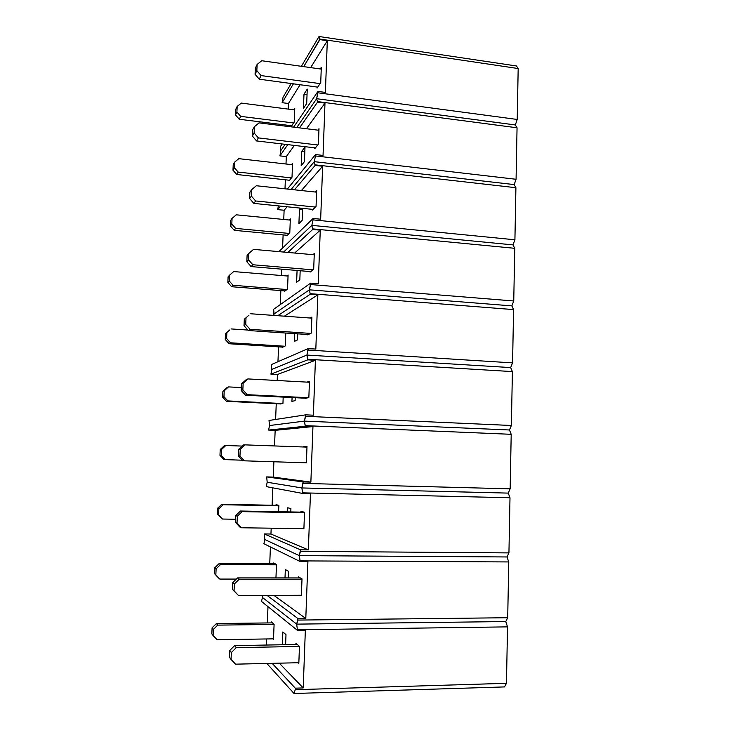 <?xml version="1.0" encoding="UTF-8"?>
<svg xmlns="http://www.w3.org/2000/svg" width="730" height="730" viewBox="0 0 730 730"><rect width="100%" height="100%" fill="white"/><g stroke="black" fill="none" stroke-linecap="round" stroke-linejoin="round"><path stroke-width="1.09" d="M516.466 65.974L518.181 68.538L517.214 119.455L515.325 124.949L316.665 98.705L296.763 127.531L316.665 98.705L296.763 127.531L316.665 98.705L317.888 92.792L517.214 119.455L518.181 68.538L319.923 39.064L303.726 66.631L319.904 39.621L327.314 40.716L325.388 92.418L317.942 91.414L316.665 98.705L317.532 102.145L299.528 127.878L317.532 102.145L324.987 103.122L323.043 155.435L315.543 154.559L315.488 155.946L516.073 179.279L514.176 184.59L314.274 161.659L291.124 189.453L314.274 161.659L291.124 189.453L314.274 161.659L315.488 155.946L314.274 161.659L315.132 165.418L294.473 189.809L315.132 165.418L322.633 166.267L320.662 219.21L313.115 218.462L313.06 219.867L514.915 239.787L513.017 244.897L311.847 225.36L283.614 252.051L311.847 225.36L283.614 252.051L311.847 225.36L313.06 219.867L311.847 225.36L312.705 229.448L287.848 252.434L312.705 229.448L320.26 230.178L318.262 283.751L310.661 283.13L310.606 284.554L513.747 300.979L511.839 305.888L309.401 289.819L274.133 313.863L273.595 309.31L310.661 283.13L309.401 289.819L274.133 313.863L309.401 289.819L310.606 284.554L513.747 300.979L514.75 248.309L513.747 300.979L511.839 305.888L309.401 289.819L310.241 294.254L277.774 315.698L310.241 294.254L317.851 294.847L315.825 349.077L308.179 348.593L308.124 350.035L512.57 362.883L510.653 367.582L306.919 355.063L271.843 369.416L271.314 364.608L308.179 348.593L306.919 355.063L271.843 369.416L306.919 355.063L308.124 350.035L512.57 362.883L513.582 309.602L512.57 362.883L510.653 367.582L306.919 355.063L307.75 359.844L270.921 374.107L271.843 369.416L306.919 355.063L510.653 367.582L512.396 371.597L511.374 425.49L509.458 429.988L304.401 421.11L269.525 425.535L269.005 420.471L305.66 414.85L305.605 416.31L511.374 425.49L512.396 371.597L307.777 359.26L307.75 359.844L315.406 360.31L313.362 415.197L305.66 414.85L304.401 421.11L269.525 425.535L304.401 421.11L305.605 416.31L511.374 425.49L509.458 429.988L304.401 421.11L305.231 426.238L268.603 430.07L269.525 425.535L304.401 421.11L509.458 429.988L511.201 434.313L510.161 488.826L508.244 493.106L301.864 487.95L267.189 482.247L266.678 476.909L273.266 477.091L273.887 461.762L273.266 477.091L310.87 482.119L273.266 477.091L266.678 476.909L303.123 481.919L303.06 483.397L510.161 488.826L511.201 434.313L305.259 425.645L305.231 426.238L312.942 426.566L310.87 482.119L303.123 481.919L301.864 487.95L267.189 482.247L301.864 487.95L303.06 483.397L510.161 488.826L508.244 493.106L301.864 487.95L302.685 493.453L266.277 486.609L267.189 482.247L301.864 487.95L508.244 493.106L509.996 497.75L508.938 552.902L507.012 556.963L299.282 555.621L264.826 539.543L264.315 533.94L270.949 534.022L271.186 528.182L270.949 534.022L308.352 549.882L270.949 534.022L264.315 533.94L300.541 549.818L300.486 551.314L508.938 552.902L509.996 497.75L302.704 492.85L302.685 493.453L310.442 493.635L308.352 549.882L300.541 549.818L299.282 555.621L264.826 539.543L299.282 555.621L300.486 551.314L508.938 552.902L507.012 556.963L299.282 555.621L300.103 561.498L263.913 543.74L264.826 539.543L299.282 555.621L507.012 556.963L508.764 561.936L507.706 617.726L505.762 621.558L296.681 624.132L262.435 597.45L262.198 595.443L262.435 597.45L296.681 624.132L262.435 597.45L296.681 624.132L297.876 620.08L507.706 617.726L508.764 561.936L300.121 560.886L300.103 561.498L307.914 561.534L305.797 618.483L273.923 595.397L305.797 618.483L297.931 618.565L296.681 624.132L297.484 630.392L261.532 601.465L262.435 597.45L261.532 601.465L297.484 630.392L305.35 630.282L303.205 687.934L279.28 663.168L303.205 687.934L295.294 688.171L295.23 689.704L506.456 683.317L504.512 686.921L294.044 693.5L266.815 663.451L294.044 693.5L295.23 689.704L294.044 693.5L504.512 686.921L506.456 683.317L507.533 626.869L506.456 683.317L295.23 689.704L295.294 688.171L272.144 663.324L295.294 688.171L303.205 687.934L305.35 630.282L297.484 630.392L296.681 624.132L505.762 621.558L296.681 624.132L505.762 621.558L507.533 626.869L297.512 629.771L507.533 626.869L505.762 621.558L507.706 617.726L297.876 620.08L297.931 618.565L267.089 595.424L297.931 618.565L305.797 618.483L307.914 561.534L300.103 561.498L263.913 543.74L264.826 539.543L264.315 533.94L300.541 549.818L308.352 549.882L310.442 493.635L302.685 493.453L266.277 486.609L267.189 482.247L266.678 476.909L303.123 481.919L310.87 482.119L312.942 426.566L275.164 430.335L312.942 426.566L305.231 426.238L268.603 430.07L269.525 425.535L269.005 420.471L305.66 414.85L313.362 415.197L315.406 360.31L277.437 374.472L315.406 360.31L307.75 359.844L270.921 374.107L271.843 369.416L271.314 364.608L308.179 348.593L315.825 349.077L317.851 294.847L284.399 316.172L317.851 294.847L310.241 294.254L309.401 289.819L511.839 305.888L513.582 309.602L310.259 293.679L513.582 309.602L511.839 305.888L309.401 289.819L274.133 313.863L273.805 315.415L273.595 309.31L310.661 283.13L318.262 283.751L320.26 230.178L294.665 253.036L320.26 230.178L312.705 229.448L311.847 225.36L513.017 244.897L311.847 225.36L513.017 244.897L514.75 248.309L312.723 228.873L514.75 248.309L513.017 244.897L514.915 239.787L515.909 187.71L514.915 239.787L313.06 219.867L313.115 218.462L278.887 251.631L313.115 218.462L320.662 219.21L322.633 166.267L301.38 190.548L322.633 166.267L315.132 165.418L314.274 161.659L514.176 184.59L314.274 161.659L514.176 184.59L515.909 187.71L315.15 164.852L515.909 187.71L514.176 184.59L516.073 179.279L517.05 127.786L516.073 179.279L315.488 155.946L315.543 154.559L287.355 189.052L315.543 154.559L323.043 155.435L324.987 103.122L306.463 128.736L324.987 103.122L317.532 102.145L316.665 98.705L515.325 124.949L316.665 98.705L515.325 124.949L517.05 127.786L317.55 101.589L517.05 127.786L515.325 124.949L517.214 119.455L317.888 92.792L317.942 91.414L293.633 127.148L317.942 91.414L325.388 92.418L327.314 40.716L310.67 67.607L327.314 40.716L319.904 39.621L319.037 36.5L319.923 39.064L518.181 68.538L516.466 65.974L319.037 36.5L516.466 65.974M287.529 126.4L287.574 125.241L287.529 126.4M288.231 109.108L288.459 103.505L300.076 84.735L288.459 103.505L282.127 102.674L283.058 97.218L291.17 83.53L283.058 97.218L282.127 102.674L293.414 83.831L282.127 102.674L288.459 103.505L288.231 109.108M291.297 126.472L294.217 122.111L294.765 108.432L293.862 109.828L294.765 108.432L294.217 122.111L291.297 126.472M320.726 82.627L321.3 67.361L320.269 68.958L321.3 67.361L320.726 82.627L317.066 88.084L320.726 82.627M317.103 87.034L317.066 88.084L317.103 87.034M306.691 103.532L307.257 89.096L303.99 94.152L303.434 108.387L306.691 103.532L303.434 108.387L303.99 94.152L307.257 89.096L306.691 103.532M301.38 66.302L319.037 36.5L301.38 66.302M280.256 147.925L280.302 146.748L282.191 143.974L280.302 146.748L280.858 150.562L280.256 147.925M285.165 144.33L280.858 150.562L285.165 144.33M307.047 94.553L303.99 94.152L307.047 94.553M284.992 188.805L285.357 179.79L284.992 188.805M286.005 164.004L286.306 156.612L294.391 145.425L286.306 156.612L279.928 155.873L280.858 150.562L279.928 155.873L287.793 144.64L279.928 155.873L286.306 156.612L286.005 164.004M289.098 180.848L292.009 177.198L292.566 163.374L291.599 164.642L292.566 163.374L292.009 177.198L289.098 180.848M318.408 144.157L318.992 128.708L317.897 130.141L318.992 128.708L318.408 144.157L314.758 148.719L318.408 144.157M314.794 147.834L314.758 148.719L314.794 147.834M304.428 161.649L305.003 147.058L301.745 151.329L301.18 165.719L304.428 161.649L301.18 165.719L301.745 151.329L305.003 147.058L304.428 161.649M304.821 151.685L301.745 151.329L304.821 151.685M282.583 248.054L283.112 234.905L282.583 248.054M283.742 219.475L284.116 210.249L287.164 206.772L284.116 210.249L277.71 209.61L278.358 205.878L277.71 209.61L280.667 206.115L277.71 209.61L284.116 210.249L283.742 219.475M286.881 235.781L289.783 232.861L290.339 218.891L289.29 220.022L290.339 218.891L289.783 232.861L286.881 235.781M316.063 206.398L316.647 190.767L315.451 192.045L316.647 190.767L316.063 206.398L312.422 210.057L316.063 206.398M312.449 209.346L312.422 210.057L312.449 209.346M302.138 220.414L302.612 208.342L302.138 220.414L298.908 223.672L302.138 220.414M300.413 208.123L299.482 209.127L298.908 223.672L299.482 209.127L300.413 208.123M302.567 209.437L299.482 209.127L302.567 209.437M280.284 304.593L280.849 290.595L280.284 304.593M281.461 275.52L281.725 269.169L281.461 275.52M284.645 291.279L287.529 289.107L288.095 274.991L286.899 275.967L288.095 274.991L287.529 289.107L284.645 291.279M313.681 269.37L314.283 253.556L312.924 254.67L314.283 253.556L313.681 269.37L310.058 272.098L313.681 269.37M310.086 271.56L310.058 272.098L310.086 271.56M299.829 279.827L300.176 270.73L299.829 279.827L296.608 282.255L299.829 279.827M297.073 270.465L296.608 282.255L297.073 270.465M277.957 361.715L278.559 346.859L277.957 361.715M282.382 347.361L285.248 345.947L285.768 333.035L285.248 345.947L282.382 347.361M311.281 333.09L311.883 317.085L310.213 318.024L311.883 317.085L311.281 333.09L307.677 334.869L311.281 333.09M297.484 339.906L297.721 333.838L297.484 339.906L294.281 341.485L297.484 339.906M294.591 333.628L294.281 341.485L294.591 333.628M275.612 419.458L276.25 403.717L275.612 419.458M277.19 380.503L277.437 374.472L270.921 374.107L277.437 374.472L277.19 380.503M280.101 404.028L282.948 403.389L283.194 397.102L282.948 403.389L280.101 404.028M308.845 397.567L309.456 381.37L306.938 382.109L309.456 381.37L308.845 397.567L305.259 398.37L308.845 397.567M295.121 400.651L295.23 397.704L295.121 400.651L291.927 401.372L295.121 400.651M292.082 397.54L291.927 401.372L292.082 397.54M306.919 355.063L510.653 367.582L512.396 371.597L307.777 359.26L306.919 355.063M274.526 445.939L275.164 430.335L268.603 430.07L275.164 430.335L274.526 445.939M306.39 462.811L307.001 446.431L303.424 446.495L303.406 446.988L303.424 446.495L307.001 446.431L306.39 462.811L244.368 460.822L306.39 462.802M304.401 421.11L509.458 429.988L511.201 434.313L305.259 425.645L304.401 421.11M307.001 446.623L303.424 446.495L307.001 446.623M272.117 505.251L272.828 487.841L272.117 505.251M278.604 511.712L278.86 505.388L276.04 504.631L276.013 505.324L276.04 504.631L278.86 505.388L278.604 511.712M303.899 528.848L304.519 512.268L300.961 511.31L300.933 512.122L300.961 511.31L304.519 512.268L303.899 528.848L303.251 528.63L303.899 528.848M290.777 511.94L290.914 508.618L287.757 507.77L287.593 511.885L287.757 507.77L290.914 508.618L290.777 511.94M301.864 487.95L508.244 493.106L509.996 497.75L302.704 492.85L301.864 487.95M269.735 563.788L270.419 546.934L269.735 563.788M275.949 577.914L276.488 564.536L273.686 562.958L273.659 563.797L273.686 562.958L276.488 564.536L275.949 577.914M301.371 595.689L302.01 578.899L298.47 576.91L298.424 577.923L298.47 576.91L302.01 578.899L301.371 595.689L300.733 595.279L301.371 595.689M288.213 577.923L288.469 571.28L285.33 569.51L285.001 577.923L285.33 569.51L288.469 571.28L288.213 577.923M299.282 555.621L507.012 556.963L508.764 561.936L300.121 560.886L299.282 555.621M266.432 645.037L266.678 638.951L266.432 645.037M267.326 622.945L267.992 606.657L267.326 622.945M272.938 638.85L273.485 639.37L274.097 624.323L271.314 621.905L271.268 622.9L271.314 621.905L274.097 624.323L273.485 639.37L272.938 638.85M298.826 663.342L299.464 646.351L295.942 643.294L295.896 644.517L295.942 643.294L299.464 646.351L298.826 663.342L298.178 662.731L298.826 663.342M285.603 644.699L285.996 634.662L282.875 631.952L282.373 644.754L282.875 631.952L285.996 634.662L285.603 644.699M255.336 68.182L255.071 74.314L259.269 79.205L317.714 87.116L259.269 79.205L261.084 75.582L320.059 83.621L261.084 75.582L259.269 79.205L255.071 74.314L255.336 68.182L257.115 64.45L256.841 70.637L261.084 75.582L256.841 70.637L255.071 74.314L256.841 70.637L257.115 64.45L255.336 68.182M321.237 69.094L261.723 60.736L257.115 64.45L261.723 60.736L321.237 69.094M235.744 109.427L235.498 114.92L239.257 119.255L291.772 125.761L239.257 119.255L240.699 116.371L293.642 122.968L240.699 116.371L239.257 119.255L235.498 114.92L235.744 109.427L237.159 106.461L236.903 112L240.699 116.371L236.903 112L235.498 114.92L236.903 112L237.159 106.461L235.744 109.427M294.71 109.938L241.302 103.094L237.159 106.461L241.302 103.094L294.71 109.938M233.226 164.633L232.98 170.181L236.757 174.497L289.573 180.255L236.757 174.497L238.181 172.088L291.434 177.919L238.181 172.088L236.757 174.497L232.98 170.181L233.226 164.633L234.622 162.124L234.366 167.727L238.181 172.088L234.366 167.727L232.98 170.181L234.366 167.727L234.622 162.124L233.226 164.633M292.511 164.743L238.792 158.665L234.622 162.124L238.792 158.665L292.511 164.743M230.68 220.405L230.424 226.017L234.23 230.324L287.355 235.306L234.23 230.324L235.644 228.39L289.208 233.436L235.644 228.39L234.23 230.324L230.424 226.017L230.68 220.405L232.067 218.389L231.811 224.046L235.644 228.39L231.811 224.046L230.424 226.017L231.811 224.046L232.067 218.389L230.68 220.405M290.294 220.113L236.255 214.821L232.067 218.389L236.255 214.821L290.294 220.113M228.116 276.779L227.851 282.446L231.675 286.735L285.12 290.932L231.675 286.735L233.071 285.284L286.954 289.536L233.071 285.284L231.675 286.735L227.851 282.446L228.116 276.779L229.475 275.237L229.22 280.959L233.071 285.284L229.22 280.959L227.851 282.446L229.22 280.959L229.475 275.237L228.116 276.779M288.049 276.068L233.691 271.569L229.475 275.237L233.691 271.569L288.049 276.068M229.722 329.996L225.515 333.738L225.251 339.468L229.101 343.739L282.848 347.133L229.101 343.739L230.479 342.79L284.682 346.23L230.479 342.79L229.101 343.739L225.251 339.468L225.515 333.738L226.866 332.697L226.601 338.483L230.479 342.79L226.601 338.483L225.251 339.468L226.601 338.483L226.866 332.697L225.515 333.738L229.722 329.996M247.908 330.06L231.1 328.929L247.908 330.06M227.121 387.466L222.887 391.307L222.623 397.093L226.492 401.345L280.566 403.927L226.492 401.345L227.851 400.907L282.382 403.517L227.851 400.907L226.492 401.345L222.623 397.093L222.887 391.307L224.219 390.778L223.955 396.618L227.851 400.907L223.955 396.618L222.623 397.093L223.955 396.618L224.219 390.778L222.887 391.307L228.49 386.9L224.219 390.778L228.49 386.9L227.121 387.466M241.302 387.566L228.49 386.9L241.302 387.566M224.493 445.537L220.232 449.488L219.967 455.337L223.855 459.571L242.177 460.201L223.855 459.571L219.967 455.337L220.232 449.488L221.546 449.479L221.281 455.383L225.205 459.654L221.281 455.383L219.967 455.337L221.281 455.383L221.546 449.479L220.232 449.488L224.493 445.537L225.844 445.501L221.546 449.479L225.844 445.501L224.493 445.537M242.114 446.085L225.844 445.501L242.114 446.085M278.851 505.388L221.829 504.238L217.549 508.299L217.275 514.212L222.522 519.039L235.507 519.249L222.522 519.039L217.275 514.212L217.549 508.299L218.845 508.819L218.571 514.787L222.522 519.039L217.275 514.212L218.571 514.787L218.845 508.819L217.549 508.299L221.829 504.238L278.851 505.388M278.842 505.835L223.17 504.731L218.845 508.819L223.17 504.731L221.829 504.238L278.842 505.835M275.192 563.806L219.146 563.578L214.83 567.739L214.565 573.716L219.812 579.072L236.365 579.072L219.812 579.072L218.498 577.914L214.565 573.716L214.83 567.739L216.117 568.807L215.843 574.839L219.812 579.072L214.565 573.716L215.843 574.839L216.117 568.807L214.83 567.739L219.146 563.578L275.192 563.806M276.478 564.819L220.469 564.6L216.117 568.807L220.469 564.6L219.146 563.578L220.469 564.6L276.478 564.819M272.436 622.882L216.436 623.548L212.092 627.827L211.819 633.868L212.092 627.827L213.352 629.452L213.078 635.547L217.075 639.754L273.513 638.841L217.075 639.754L211.819 633.868L213.078 635.547L213.352 629.452L212.092 627.827L216.436 623.548L272.436 622.882M274.088 624.433L217.732 625.126L213.352 629.452L217.732 625.126L216.436 623.548L217.732 625.126L274.088 624.433M252.626 129.858L252.352 136.063L256.577 140.936L315.406 147.907L256.577 140.936L258.374 137.897L317.742 144.987L258.374 137.897L256.577 140.936L252.352 136.063L252.626 129.858L254.387 126.71L254.113 132.979L258.374 137.897L254.113 132.979L252.352 136.063L254.113 132.979L254.387 126.71L252.626 129.858M318.928 130.268L259.031 122.877L254.387 126.71L259.031 122.877L318.928 130.268M249.888 192.264L249.605 198.542L253.857 203.396L313.07 209.41L253.857 203.396L255.637 200.951L315.397 207.064L255.637 200.951L253.857 203.396L249.605 198.542L249.888 192.264L251.622 189.709L251.348 196.051L255.637 200.951L251.348 196.051L249.605 198.542L251.348 196.051L251.622 189.709L249.888 192.264M316.592 192.163L256.303 185.749L251.622 189.709L256.303 185.749L316.592 192.163M247.105 255.4L246.831 261.751L251.111 266.587L310.706 271.615L251.111 266.587L252.872 264.753L313.024 269.863L252.872 264.753L251.111 266.587L246.831 261.751L247.105 255.4L248.83 253.456L248.556 259.88L252.872 264.753L248.556 259.88L246.831 261.751L248.556 259.88L248.83 253.456L247.105 255.4M314.238 254.779L253.538 249.377L248.83 253.456L253.538 249.377L314.238 254.779M248.994 315.114L244.304 319.293L244.021 325.717L248.328 330.526L308.315 334.55L248.328 330.526L250.071 329.33L310.624 333.409L250.071 329.33L248.328 330.526L244.021 325.717L244.304 319.293L246.01 317.979L245.718 324.467L250.071 329.33L245.718 324.467L244.021 325.717L245.718 324.467L246.01 317.979L244.304 319.293L248.994 315.114M311.847 318.143L250.746 313.763L311.847 318.143M246.183 379.637L241.457 383.943L241.174 390.45L245.508 395.231L305.897 398.233L245.508 395.231L247.233 394.674L308.197 397.713L247.233 394.674L245.508 395.231L241.174 390.45L241.457 383.943L243.145 383.268L242.862 389.847L247.233 394.674L242.862 389.847L241.174 390.45L242.862 389.847L243.145 383.268L241.457 383.943L246.183 379.637L247.917 378.925L243.145 383.268L247.917 378.925L246.183 379.637M309.429 382.246L247.917 378.925L309.429 382.246M243.345 444.935L238.582 449.37L238.29 455.958L242.652 460.721L244.368 460.822L242.652 460.721L238.29 455.958L238.582 449.37L240.252 449.361L239.96 456.013L244.368 460.822L239.96 456.013L238.29 455.958L239.96 456.013L240.252 449.361L238.582 449.37L243.345 444.935L245.061 444.871L240.252 449.361L245.061 444.871L243.345 444.935M306.983 447.116L245.061 444.871L306.983 447.116M304.218 512.186L240.462 511.018L235.671 515.59L235.379 522.26L239.768 526.996L241.466 527.772L303.908 528.639L241.466 527.772L239.768 526.996L235.379 522.26L235.671 515.59L237.323 516.256L237.022 522.99L241.466 527.772L237.022 522.99L235.379 522.26L237.022 522.99L237.323 516.256L235.671 515.59L240.462 511.018L304.218 512.186M304.501 512.77L242.159 511.63L237.323 516.256L242.159 511.63L240.462 511.018L242.159 511.63L304.501 512.77M300.267 577.923L237.551 577.904L232.724 582.622L232.432 589.365L238.518 595.552L301.39 595.269L238.518 595.552L232.432 589.365L232.724 582.622L234.357 583.973L234.056 590.798L238.518 595.552L232.432 589.365L234.056 590.798L234.357 583.973L232.724 582.622L237.551 577.904L300.267 577.923M302.001 579.209L239.23 579.209L234.357 583.973L239.23 579.209L237.551 577.904L239.23 579.209L302.001 579.209M297.32 644.49L234.604 645.612L229.74 650.466L229.439 657.301L229.74 650.466L231.355 652.538L231.045 659.436L235.544 664.163L298.844 662.721L235.544 664.163L229.439 657.301L231.045 659.436L231.355 652.538L229.74 650.466L234.604 645.612L297.32 644.49M299.464 646.461L236.264 647.62L231.355 652.538L236.264 647.62L234.604 645.612L236.264 647.62L299.464 646.461"/></g></svg>
